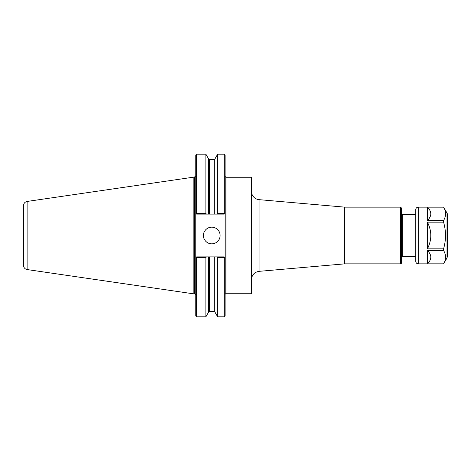 <?xml version="1.0" encoding="UTF-8"?>
<svg xmlns="http://www.w3.org/2000/svg" width="471" height="471" viewBox="0 0 471 471"><rect width="100%" height="100%" fill="white"/><g stroke="black" fill="none" stroke-linecap="round" stroke-linejoin="round"><path stroke-width="0.71" d="M259.068 199.657L344.713 207.146L344.713 263.854L259.068 271.343L259.068 199.657A8.337 8.337 0 0 1 251.455 191.35M225.933 293.745L225.933 177.255L251.455 177.255L251.455 293.745L225.933 293.745A0.836 0.836 0 0 0 225.103 294.581M401.422 235.5L401.422 263.018A0.836 0.836 0 0 1 400.585 263.854L400.585 207.146L401.422 207.982L401.422 235.5M401.422 257.184A0.836 0.836 0 0 1 402.252 256.348L415.763 256.348M196.613 213.31L196.213 213.71L196.613 214.111L209.354 214.111L209.354 159.41L208.629 158.992L205.862 154.194L205.862 213.31L196.613 213.31L196.613 154.194L195.783 155.03L195.783 315.97L196.613 316.806L205.862 316.806L205.862 257.69L206.327 256.889L196.613 256.889L196.213 257.29L196.613 257.69L196.613 316.806M195.783 257.725L196.213 257.29L195.783 257.725M196.613 257.69L205.862 257.69M209.354 214.111L214.888 214.111L214.888 158.992L217.655 154.194L224.267 154.194L225.103 155.03L225.103 257.725L224.267 256.889L217.19 256.889L217.655 257.69L217.655 316.806L224.267 316.806L224.267 257.69L224.667 257.29L225.103 257.725L225.103 315.97L224.267 316.806M217.19 256.889L206.327 256.889M224.267 154.194L224.267 213.31L217.655 213.31L217.19 214.111L224.267 214.111L224.667 213.71L224.267 213.31M225.103 213.275L224.667 213.71L225.103 213.275M206.327 214.111L205.862 213.31M196.213 213.71L195.783 213.275L196.213 213.71M214.888 214.111L217.19 214.111M217.655 154.194L217.655 213.31M217.655 257.69L224.267 257.69M203.419 235.5A8.337 8.337 0 0 1 211.762 227.163A8.337 8.337 0 0 1 220.098 235.5A8.337 8.337 0 0 1 211.762 243.837A8.337 8.337 0 0 1 203.419 235.5M27.118 201.441C24.91 201.941 23.721 203.313 23.55 205.568L23.55 265.432A4.168 4.168 0 0 0 27.118 269.559L27.118 201.441L193.852 177.125L193.852 293.875L194.446 293.875A1.336 1.336 0 0 1 195.783 295.205M23.55 235.5L23.55 257.761M430.771 214.482C430.594 216.36 429.493 218.373 427.468 220.505L427.468 207.163C429.493 209.301 430.594 211.308 430.771 213.192L430.771 214.482M430.771 257.808C430.594 259.692 429.493 261.699 427.468 263.837L427.468 250.495C429.493 252.627 430.594 254.64 430.771 256.518L430.771 257.808M430.771 236.789C430.594 240.557 429.493 244.573 427.468 248.841L427.468 222.159C429.493 226.427 430.594 230.443 430.771 234.211L430.771 236.789M427.468 250.495L443.6 250.495C446.19 254.941 446.19 259.391 443.6 263.837L427.468 263.837M427.468 207.163L443.6 207.163C446.19 211.609 446.19 216.059 443.6 220.505L427.468 220.505M447.003 257.955L447.45 256.289L447.45 214.711A3.338 3.338 0 0 0 447.003 213.045L447.003 257.955L443.6 263.854L418.266 263.854L418.266 207.146A2.502 2.502 0 0 0 415.763 209.648L415.763 261.352C415.911 262.871 416.747 263.701 418.266 263.854M447.003 213.045L443.6 207.146L418.266 207.146M427.468 222.159L443.6 222.159L443.6 220.505M443.6 222.159C444.912 227.028 445.554 231.479 445.525 235.5C445.554 239.521 444.912 243.972 443.6 248.841L427.468 248.841M443.6 250.495L443.6 248.841M415.763 258.432L415.763 212.568M401.422 213.816L402.252 214.652L402.252 256.348M214.888 256.889L214.888 312.008L217.655 316.806M208.629 158.992L208.629 214.111M208.629 256.889L208.629 312.008L205.862 316.806M209.354 256.889L209.354 311.59L214.164 311.59L214.888 312.008M209.354 159.41L214.164 159.41L214.164 214.111M214.164 256.889L214.164 311.59M193.852 177.125L194.446 177.125L194.446 293.875M259.068 271.343C254.393 272.156 251.855 274.923 251.455 279.65M402.252 214.652L415.763 214.652M344.713 263.854L400.585 263.854M344.713 207.146L400.585 207.146M225.933 177.255L225.103 176.419M196.613 154.194L205.862 154.194M208.629 312.008L209.354 311.59M214.888 158.992L214.164 159.41M27.118 269.559L193.852 293.875M194.446 177.125L195.783 175.795"/></g></svg>
